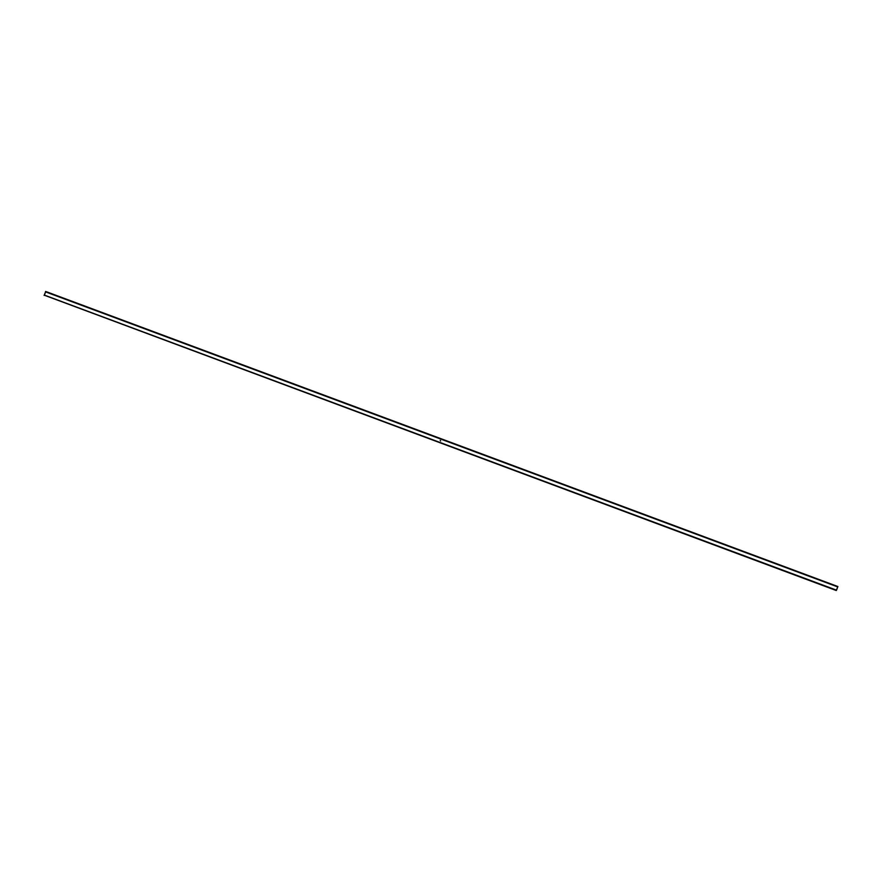 <?xml version="1.0" encoding="UTF-8"?>
<svg xmlns="http://www.w3.org/2000/svg" width="882" height="882" viewBox="0 0 882 882"><rect width="100%" height="100%" fill="white"/><g stroke="black" fill="none" stroke-linecap="round" stroke-linejoin="round"><path stroke-width="1.32" d="M45.743 291.49L837.746 586.475L45.599 291.446L837.746 586.475L45.478 291.733L837.713 586.53L45.478 291.733L837.624 586.773L45.478 291.733L837.746 586.872L836.533 590.157L44.398 295.117L45.588 291.898L837.735 586.927L836.533 590.157L44.199 295.172L836.246 590.51L837.889 586.53L836.246 590.51L44.199 295.172L836.246 590.51M440.636 440.989L440.195 440.394L440.636 440.989M837.889 586.53L45.61 291.843L44.1 295.459M45.478 291.755L837.613 586.828"/></g></svg>
